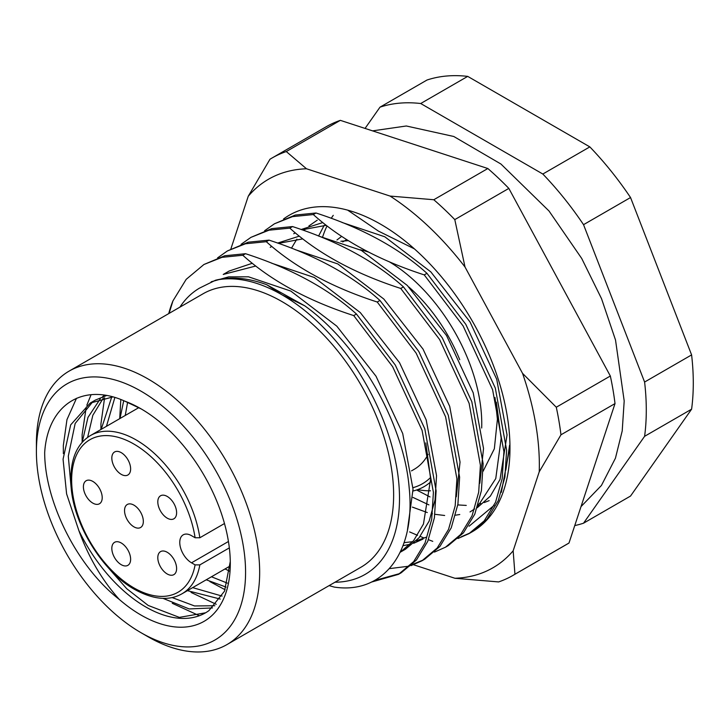 <?xml version="1.0" encoding="UTF-8"?>
<svg xmlns="http://www.w3.org/2000/svg" width="728" height="728" viewBox="0 0 728 728"><rect width="100%" height="100%" fill="white"/><g stroke="black" fill="none" stroke-linecap="round" stroke-linejoin="round"><path stroke-width="1.09" d="M211.184 281.781L228.71 276.868L248.476 276.804L290.809 291.073L336.809 326.162L376.021 376.23L402.711 433.524L413.031 489.207L407.462 529.948M425.816 442.888L430.658 479.024L423.459 524.033L413.568 540.713L400.218 552.243M271.626 263.19L314.314 277.505L360.305 312.594L399.517 362.662L426.208 419.956L436.536 475.639L435.053 499.918L429.147 521.084L419.028 537.81L405.396 549.258L400.209 552.261M402.402 550.859L400.446 551.769M423.023 539.084L413.695 543.279M410.346 544.271L403.021 545.663M295.131 249.622L337.819 263.936L383.811 299.026L423.023 349.094L449.713 406.388L460.041 462.062L456.329 496.778M425.907 537.291L416.225 540.877M412.758 541.659L404.095 542.669M318.637 236.054L361.316 250.368L407.316 285.458L446.528 335.517L473.218 392.82L483.538 448.494L479.834 483.21M496.323 402.184L501.164 438.32L495.768 478.569L477.604 506.588M474.629 508.945L470.024 511.948M342.133 222.486L384.821 236.8L430.812 271.881L470.024 321.949L496.714 379.252L507.043 434.925L500.009 479.534L490.317 496.159L477.213 507.771M459.768 514.523L455.573 515.169M444.653 515.488L434.916 514.305M432.468 513.813L431.859 513.677M427.272 512.53L412.394 507.107M489.18 500.618L484.202 502.566M480.853 503.567L478.36 504.149M466.257 505.414L457.785 504.923M430.021 496.933L416.625 489.99M179.889 307.171A164.537 94.995 60 0 1 199.727 288.015L215.47 280.253C231.049 276.322 248.175 277.841 266.858 284.784L282 294.822A166.184 95.95 -120 0 0 215.47 280.253M252.261 263.29L229.111 271.053L223.232 274.447L255.719 266.029M270.234 247.311L271.79 246.446M278.442 243.37L302.73 238.893M277.614 243.079L299.263 236.154M295.268 232.86L293.739 233.743L295.295 232.878M301.947 229.802L326.226 225.325M301.119 229.511L322.768 222.577M291.473 248.184L296.869 239.157M303.976 230.521L306.261 228.292M308.863 226.008L317.244 220.174M318.582 236.027L324.16 225.371M140.986 632.687A147.902 85.394 -120 0 0 245.573 572.308A147.902 85.394 -120 0 0 140.986 391.164A147.902 85.394 -120 0 0 36.4 451.542A147.902 85.394 -120 0 0 140.986 632.687L148.039 636.763A157.876 91.155 60 0 1 148.03 636.763L140.986 632.687M36.4 451.542L36.4 443.398A157.876 91.155 60 0 1 69.096 371.125A157.876 91.155 60 0 1 148.039 378.951A157.876 91.155 60 0 1 251.169 518.072A157.876 91.155 60 0 1 226.972 644.58A157.876 91.155 60 0 1 148.039 636.763M112.84 396.933L90.19 403.084L70.68 424.87L63.063 459.213L66.603 493.893L78.852 530.539A119.656 69.078 -120 0 0 145.682 606.906A119.656 69.078 -120 0 0 205.514 612.83A119.656 69.078 -120 0 0 208.927 610.628L224.488 591.209L230.276 561.525M205.596 612.785L179.352 617.38L148.203 605.45L126.699 588.67L106.479 565.702M71.089 487.26L68.296 456.192L75.166 423.45L92.865 401.665M90.199 403.084L95.432 400.063L106.561 395.513M87.615 437.419L92.838 415.269L103.321 398.061M104.532 395.186L102.566 396.751M100.273 398.826L87.952 417.435L82.2 442.369M106.443 426.326L114.86 397.515M111.739 396.978L101.21 429.347M125.243 415.47L127.609 402.247M123.714 400.7L120.011 418.491M214.833 605.751L194.54 605.951L172.099 597.561M162.972 598.352L189.153 608.936L212.467 607.944M222.076 596.077L192.656 587.633M187.424 590.654L220.256 599.071M227.327 583.11L211.457 576.776M206.224 579.797L226.089 587.096M225.025 568.941L229.648 571.18M69.096 371.125L203.057 293.784A157.876 91.155 60 0 1 282 301.601A157.876 91.155 60 0 1 385.139 440.731A157.876 91.155 60 0 1 360.933 567.239L226.972 644.58M124.834 401.174A126.299 72.918 60 0 1 140.986 408.799A126.299 72.918 60 0 1 230.294 563.49A126.299 72.918 60 0 1 140.986 615.051A126.299 72.918 60 0 1 119.21 599.362C77.05 566.63 44.654 501.528 44.681 452.534C47.648 405.278 82.482 382 124.834 401.174L141.323 408.99M274.438 223.796L295.222 215.06L316.025 212.995L313.313 214.56L292.51 216.626L274.438 223.796L264.592 230.749M250.933 237.364L271.726 228.628L292.529 226.563L289.808 228.128L269.005 230.194L250.933 237.364L241.086 244.317M227.427 250.933L248.221 242.196L269.023 240.131L266.311 241.696L245.509 243.762L227.427 250.933L217.581 257.885M203.931 264.501L224.715 255.765L245.518 253.699L242.806 255.264L222.004 257.33L203.931 264.501L186.195 279.334L172.936 300.901A182.801 105.542 60 0 0 168.732 313.604M426.954 273.319L465.829 324.379L495.322 388.133L506.624 450.086L504.904 477.104L498.252 500.673L486.932 519.301L471.708 532.068L468.987 533.633L484.211 520.866L495.54 502.238L502.193 478.669L503.913 451.651L492.601 389.698L463.117 325.944L424.233 274.884L426.954 273.319C398.671 247.875 361.698 227.773 316.025 212.995M470.334 532.832L461.315 536.745M457.948 538.52L468.987 533.642M403.449 286.887L442.324 337.947L471.817 401.701L483.128 463.654L481.399 490.672L474.756 514.241L463.427 532.869L448.202 545.636L445.49 547.21L460.715 534.434L472.044 515.806L478.687 492.237L480.407 465.219L469.105 403.267L439.612 339.512L400.737 288.452L403.449 286.887C375.175 261.443 338.192 241.341 292.529 226.563M434.452 552.097L445.481 547.21M379.943 300.455L418.827 351.515L448.311 415.269L459.623 477.222L457.903 504.24L451.251 527.809L439.921 546.437L424.697 559.213L421.985 560.778L437.209 548.002L448.539 529.374L455.182 505.805L456.911 478.787L445.6 416.835L416.107 353.08L377.231 302.02L379.943 300.455C351.67 275.011 314.696 254.909 269.023 240.131M423.332 559.969L412.121 564.564M389.389 568.641L409.409 566.129M410.947 565.665L421.985 560.778M371.253 582.136L398.48 574.346L413.713 561.579L425.034 542.942L431.686 519.373L433.406 492.355L422.094 430.403L392.61 366.648L353.726 315.588L356.447 314.023L395.322 365.083L424.815 428.838L436.118 490.79L434.398 517.808L427.746 541.377L416.425 560.005L401.192 572.781M399.827 573.546L374.392 580.544M334.989 582.218A166.184 95.95 -120 0 0 396.305 465.056A166.184 95.95 -120 0 0 282 294.822L304.75 305.824L266.858 284.784M304.75 305.824C359.122 344.608 403.913 423.842 409.145 487.533C416.007 551.961 383.465 594.667 334.225 587.077L329.101 585.612M430.612 477.468A116.334 67.167 60 0 1 422.422 483.765A116.334 67.167 60 0 1 412.985 487.678M169.096 313.395L172.936 300.901M365.056 128.419L379.998 107.162A232.66 134.325 60 0 1 420.711 103.522L542.824 174.028A232.66 134.325 60 0 1 583.538 224.67L644.599 382.045A232.66 134.325 60 0 1 644.599 436.318L583.538 523.195A232.66 134.325 60 0 1 574.756 525.57M379.998 107.162L427.008 80.025A232.66 134.325 60 0 1 467.713 76.385L589.835 146.892A232.66 134.325 60 0 1 630.539 197.534L691.6 354.909A232.66 134.325 60 0 1 691.6 409.181L630.539 496.05L583.538 523.195M691.6 409.181L644.599 436.318M644.599 382.045L691.6 354.909M630.539 197.534L583.538 224.67M542.824 174.028L589.835 146.892M467.713 76.385L420.711 103.522M78.852 530.539C88.452 557.038 101.902 579.979 119.21 599.362M428.137 454.354A99.709 57.567 60 0 1 414.114 469.369A99.709 57.567 -120 0 0 428.137 454.354M63.363 453.608L63.327 445.49L66.967 419.619L76.495 398.289M199.217 615.67L172.254 603.294M82.155 442.415L82.127 434.634L86.241 407.107M86.823 405.241L91.091 394.694M216.216 604.285L191.054 592.437M100.91 429.52L100.937 423.787L104.595 397.806M225.098 589.744L209.855 581.59M119.711 418.664L120.812 399.536M229.629 571.334L228.665 570.734M356.447 314.023C328.164 288.588 291.191 268.477 245.518 253.699M242.806 255.264C271.08 280.708 308.062 300.81 353.726 315.588M347.693 210.155L378.433 231.095L414.387 248.858M432.769 541.341L428.446 539.694M424.26 538.065L420.174 536.418M417.535 535.326L409.609 531.913M313.313 214.56C341.587 239.994 378.569 260.105 424.233 274.884M289.808 228.128C318.091 253.562 355.064 273.673 400.737 288.452M266.311 241.696C294.585 267.14 331.559 287.241 377.231 302.02M341.605 236.391L336.973 239.967M483.137 471.198L494.348 448.757L497.415 419.192L495.022 397.552M348.257 240.659L340.877 241.25M199.836 537.765L195.095 537.737L191.519 535.672A16.617 9.591 -120 0 0 183.201 534.843A16.617 9.591 -120 0 0 180.662 548.166A16.617 9.591 -120 0 0 191.519 562.808L195.095 564.873L199.836 564.901A91.4 52.771 60 0 1 181.982 593.793C169.133 601.119 153.344 599.672 134.625 589.434C103.467 572.263 74.565 526.371 71.226 488.643C69.178 462.134 75.63 444.417 90.581 435.481A91.4 52.771 60 0 1 136.282 440.012A91.4 52.771 60 0 1 199.836 537.765L224.479 523.532M417.663 489.635A132.951 76.758 -120 0 0 430.503 490.809M481.69 428.009A132.951 76.758 -120 0 0 389.034 261.643M459.741 359.668A119.656 69.078 -120 0 0 408.927 287.078M413.076 491A119.656 69.078 -120 0 0 424.078 486.641A119.656 69.078 -120 0 0 430.712 481.854M167.213 552.27A13.295 7.671 -120 0 0 160.56 551.606A13.295 7.671 -120 0 0 158.522 562.262A13.295 7.671 -120 0 0 167.213 573.973A13.295 7.671 -120 0 0 173.856 574.638A13.295 7.671 -120 0 0 175.894 563.982A13.295 7.671 -120 0 0 167.213 552.27M167.213 496.432A13.295 7.671 -120 0 0 160.56 495.777A13.295 7.671 -120 0 0 158.522 506.433A13.295 7.671 -120 0 0 167.213 518.145A13.295 7.671 -120 0 0 173.856 518.809A13.295 7.671 -120 0 0 175.894 508.153A13.295 7.671 -120 0 0 167.213 496.432M121.221 452.634A13.295 7.671 -120 0 0 114.578 451.979A13.295 7.671 -120 0 0 112.54 462.626A13.295 7.671 -120 0 0 121.221 474.347A13.295 7.671 -120 0 0 127.873 475.002A13.295 7.671 -120 0 0 129.912 464.355A13.295 7.671 -120 0 0 121.221 452.634M92.802 481.399A13.295 7.671 -120 0 0 86.159 480.735A13.295 7.671 -120 0 0 84.12 491.391A13.295 7.671 -120 0 0 92.802 503.103A13.295 7.671 -120 0 0 99.454 503.767A13.295 7.671 -120 0 0 101.492 493.111A13.295 7.671 -120 0 0 92.802 481.399M121.221 542.97A13.295 7.671 -120 0 0 114.578 542.315A13.295 7.671 -120 0 0 112.54 552.962A13.295 7.671 -120 0 0 121.221 564.682A13.295 7.671 -120 0 0 127.873 565.337A13.295 7.671 -120 0 0 129.912 554.681A13.295 7.671 -120 0 0 121.221 542.97M133.934 505.141A13.295 7.671 -120 0 0 127.291 504.486A13.295 7.671 -120 0 0 125.252 515.133A13.295 7.671 -120 0 0 133.934 526.854A13.295 7.671 -120 0 0 140.586 527.509A13.295 7.671 -120 0 0 142.615 516.853A13.295 7.671 -120 0 0 133.934 505.141M229.338 547.875L199.836 564.901M368.586 252.116A132.951 76.758 -120 0 0 360.169 249.75M509.591 445.245L505.851 470.06M413.031 497.442L428.919 504.886M322.75 236.618A166.184 95.95 60 0 1 327.018 225.944M331.249 218.327A166.184 95.95 60 0 1 333.26 215.342M283.538 218.992A182.801 105.542 60 0 1 293.794 212.858A182.801 105.542 60 0 1 380.708 224.26A182.801 105.542 60 0 1 509.973 448.148A182.801 105.542 60 0 1 471.899 531.959M470.506 532.732A182.801 105.542 60 0 1 467.622 534.188M509.964 446.737L501.328 492.319M494.148 505.341L469.05 526.226M413.55 564.755L454.918 578.269A224.351 129.529 -120 0 0 487.369 570.697A224.351 129.529 -120 0 0 513.158 550.814L539.239 471.79A224.351 129.529 -120 0 0 522.549 373.364L465.028 267.039A224.351 129.529 -120 0 0 390.099 196.078L306.497 168.778A224.351 129.529 -120 0 0 248.257 196.232L230.858 248.958M513.158 550.814L514.942 574.228A240.968 139.121 60 0 1 512.94 575.42A240.968 139.121 60 0 1 507.025 578.523A240.968 139.121 60 0 1 498.625 581.927L454.918 578.269M512.94 575.42L566.994 544.216A240.968 139.121 -120 0 0 568.996 543.024L615.014 403.585A240.968 139.121 -120 0 0 610.337 376.012L508.845 188.406A240.968 139.121 -120 0 0 487.851 168.523L340.349 120.348A240.968 139.121 -120 0 0 326.026 126.845L271.972 158.049A240.968 139.121 60 0 1 286.286 151.551L340.349 120.348M514.942 574.228L568.996 543.024M248.257 196.232L269.979 159.241A240.968 139.121 60 0 1 271.972 158.049M508.845 188.406L454.791 219.61A240.968 139.121 60 0 0 433.797 199.736L487.851 168.523M615.014 403.585L560.96 434.798A240.968 139.121 60 0 0 556.283 407.225L610.337 376.012M306.497 168.778L286.286 151.551M433.797 199.736L390.099 196.078M465.028 267.039L454.791 219.61M556.283 407.225L522.549 373.364M539.239 471.79L560.96 434.798M195.095 537.737A88.079 50.851 -120 0 0 133.934 444.08A88.079 50.851 -120 0 0 71.653 480.034A88.079 50.851 -120 0 0 133.934 587.915A88.079 50.851 -120 0 0 195.095 564.873M228.437 541.495L191.519 562.808M398.48 574.346L401.201 572.781M411.502 470.88L414.114 469.369L411.502 470.88M138.857 407.607L90.581 435.481M230.103 566.011L181.982 593.793M346.664 239.658L342.751 241.924M372.563 130.867L406.333 125.989L453.79 136.491L500.937 164.028L549.012 210.993L581.727 258.486L601.546 298.726L615.524 340.04L624.196 400.946L622.212 430.912L615.442 458.185L601.428 485.467L581.017 506.606"/></g></svg>
